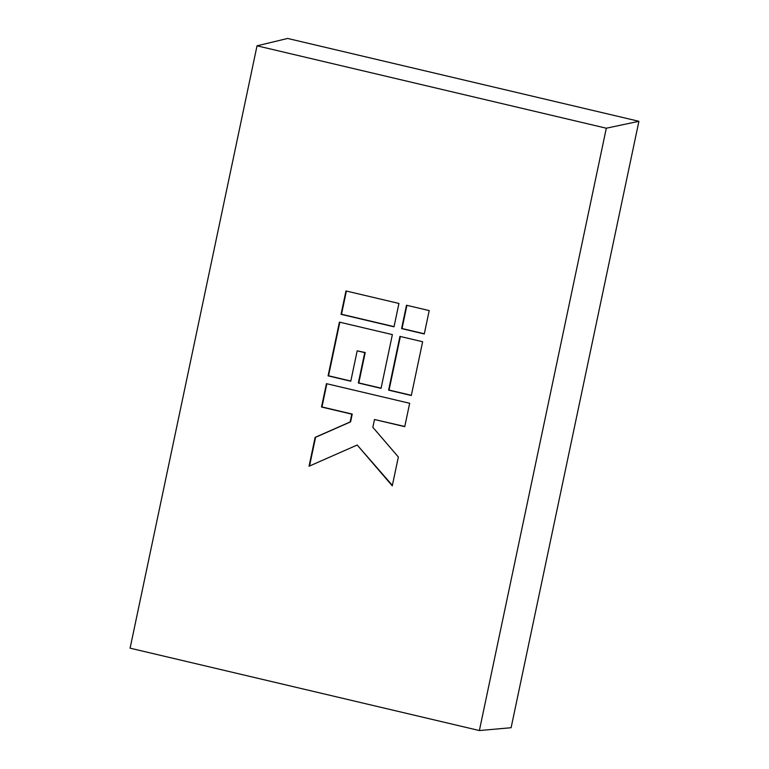 <?xml version="1.0" encoding="UTF-8"?>
<svg xmlns="http://www.w3.org/2000/svg" width="769" height="769" viewBox="0 0 769 769"><rect width="100%" height="100%" fill="white"/><g stroke="black" fill="none" stroke-linecap="round" stroke-linejoin="round"><path stroke-width="1.15" d="M638.904 121.3L511.106 727.724L479.375 730.55L130.096 648.171L257.029 45.823L287.644 38.45L638.904 121.3L606.308 128.212L257.029 45.823M479.375 730.55L606.308 128.212M339.408 322.115L328.084 375.858L350.779 381.213L357.181 350.837L364.746 352.625L358.344 383L381.049 388.355L392.373 334.602L339.408 322.115M345.973 290.951L341.052 314.329L394.016 326.815L398.938 303.447L345.973 290.951M399.938 336.389L388.614 390.143L411.309 395.497L422.633 341.744L399.938 336.389M398.352 456.997L372.84 427.304L374.484 419.509L404.744 426.651L409.666 403.283L326.441 383.654L321.519 407.022L351.779 414.155L350.145 421.95L315.127 437.369L309.042 466.225L357.191 445.02L392.267 485.854L398.352 456.997M406.503 305.235L401.581 328.603L424.277 333.957L429.208 310.589L406.503 305.235M406.916 305.331L402.033 328.517L424.315 333.775M357.191 445.02L392.373 485.364M326.854 383.75L321.971 406.945L352.231 414.078L350.597 421.873L315.578 437.292L309.523 466.014M374.484 419.509L404.782 426.478M400.351 336.486L389.066 390.056L411.348 395.314M346.396 291.057L341.503 314.242L394.055 326.642M357.181 350.837L365.208 352.538L358.806 382.924L381.088 388.172M339.821 322.211L328.536 375.781L350.818 381.039"/></g></svg>
